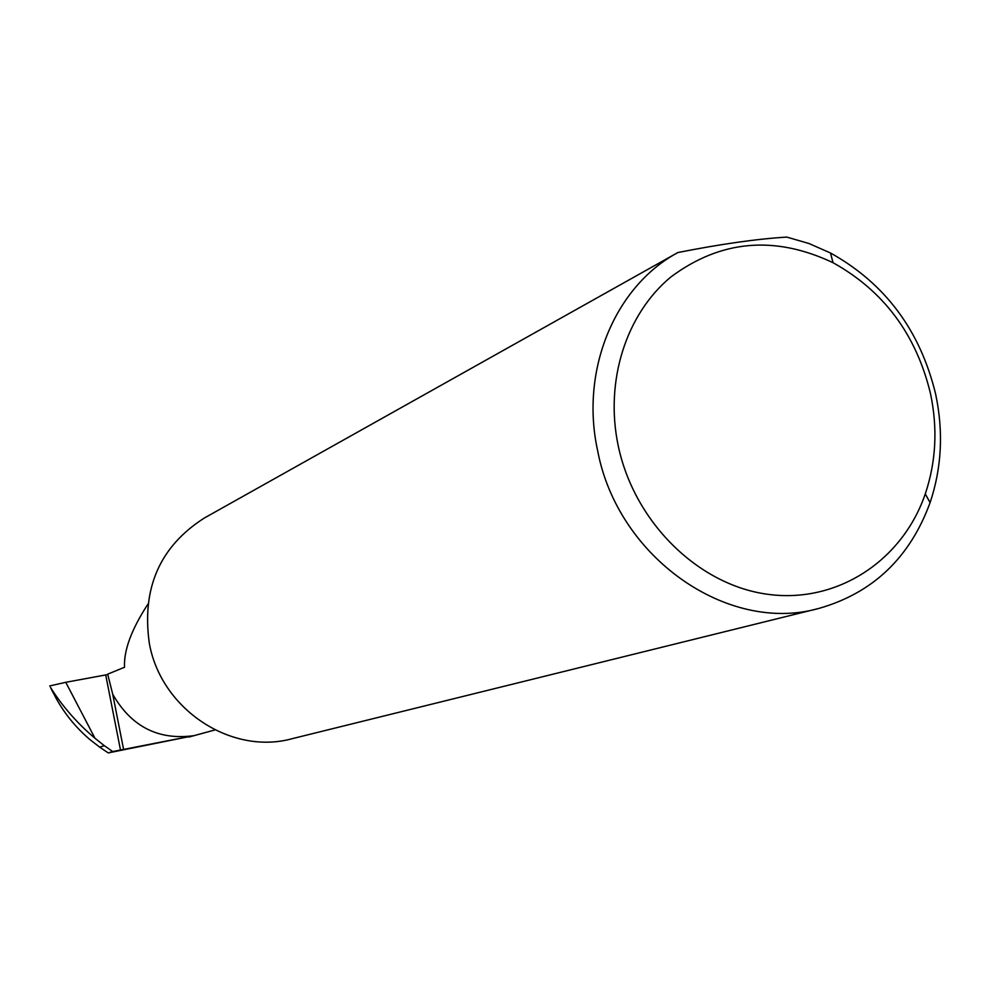 <?xml version="1.0" encoding="UTF-8"?>
<svg xmlns="http://www.w3.org/2000/svg" width="990" height="990" viewBox="0 0 990 990"><rect width="100%" height="100%" fill="white"/><g stroke="black" fill="none" stroke-linecap="round" stroke-linejoin="round"><path stroke-width="1.49" d="M147.819 604.296C131.484 629.38 123.713 650.368 124.517 667.26L107.687 674.165L112.724 694.238C131.175 726.536 158.128 740.371 193.607 735.718L108.207 752.907L99.656 747.128L104.334 745.693L94.978 738.243C77.208 723.294 62.358 706.316 50.428 687.295L56.343 698.717C64.956 714.211 76.143 727.823 89.904 739.567L99.656 747.128M930.427 393.315C916.134 334.397 883.674 290.862 833.035 262.709C774.749 235.137 720.671 239.914 670.824 277.014C626.076 314.078 604.667 381.014 618.168 445.512C634.021 521.767 697.69 584.632 767.126 594.21C836.624 604.086 902.348 561.021 925.279 493.899C936.095 461.662 937.815 428.125 930.427 393.315M786.815 237.093L809.04 243.54L830.486 252.995C885.147 283.449 920.193 330.462 935.624 394.032C943.594 431.603 941.75 467.812 930.093 502.648C909.884 557.766 872.834 593.01 818.94 608.404C727.972 634.33 617.735 557.704 597.626 450.611C579.991 370.483 614.567 287.088 677.123 252.957L677.865 252.549C720.869 244.035 757.189 238.887 786.815 237.093M818.94 608.404L292.31 738.651C231.474 755.679 160.875 709.31 149.304 643.141C141.595 588.134 159.922 546.431 204.287 518.055L677.284 252.871M214.954 729.939L188.892 737.055M112.724 694.238L123.589 749.418L112.761 751.571L104.334 745.693M107.774 674.549L65.761 682.308L94.978 738.243M112.761 751.571L108.207 752.907M52.953 692.431L50.428 687.295M49.71 685.934L65.761 682.308M123.589 749.418L193.607 735.718M120.495 750.061L105.72 674.97M833.035 262.709L830.486 252.995M677.123 252.957L204.287 518.055M925.279 493.899L930.093 502.648"/></g></svg>
